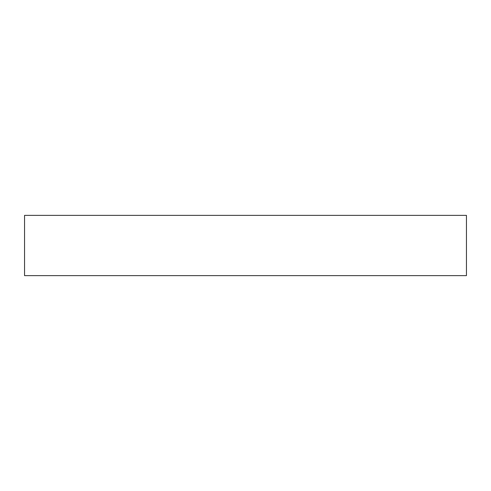 <?xml version="1.0" encoding="UTF-8"?>
<svg xmlns="http://www.w3.org/2000/svg" width="491" height="491" viewBox="0 0 491 491"><rect width="100%" height="100%" fill="white"/><g stroke="black" fill="none" stroke-linecap="round" stroke-linejoin="round"><path stroke-width="0.74" d="M466.45 275.629L466.45 215.371L24.55 215.371L24.55 275.629L466.45 275.629"/></g></svg>

